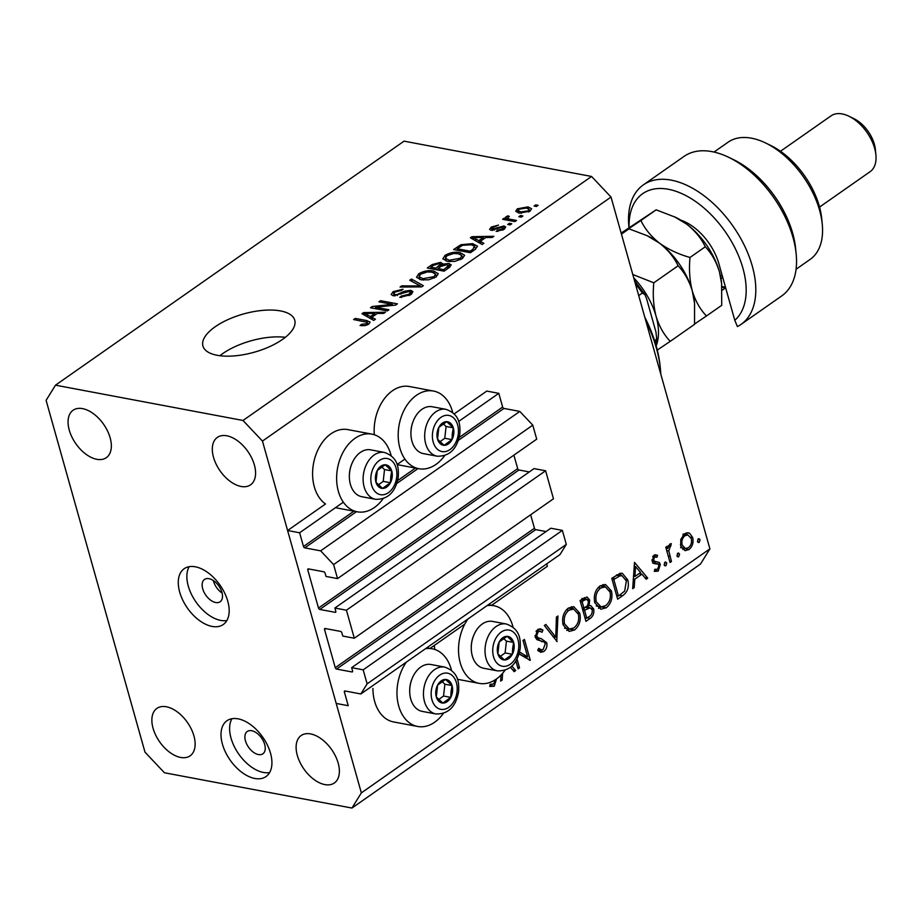 <?xml version="1.0" encoding="UTF-8"?>
<svg xmlns="http://www.w3.org/2000/svg" width="922" height="922" viewBox="0 0 922 922"><rect width="100%" height="100%" fill="white"/><g stroke="black" fill="none" stroke-linecap="round" stroke-linejoin="round"><path stroke-width="1.38" d="M430.09 648.397L464.815 624.079M491.645 605.293L547.403 566.258L546.723 563.849M354.302 638.231L346.43 610.203L545.605 470.773L553.477 498.79L354.302 638.231L342.765 636.053L341.843 632.78A1.36 0.795 55 0 0 340.541 631.409L325.155 628.504A1.36 0.795 55 0 0 324.532 629.519L335.262 667.678A1.36 0.795 55 0 0 336.553 669.061L351.939 671.954A1.36 0.795 55 0 0 352.573 670.939L351.651 667.666L363.187 669.833L367.129 683.847L360.859 693.966L345.001 690.97A1.36 0.795 55 0 0 344.367 691.984L348.228 705.699L336.207 703.44L287.595 530.519L325.512 503.977A39.519 27.499 100.7 0 1 314.321 486.828A39.519 27.499 100.7 0 1 319.911 446.133A39.519 27.499 100.7 0 1 347.894 429.617L371.923 434.147A39.519 27.499 100.7 0 0 343.952 450.662A39.519 27.499 100.7 0 0 338.362 491.357A39.519 27.499 100.7 0 0 357.31 511.814A39.519 27.499 100.7 0 0 383.033 498.779M360.859 693.966L560.034 554.525L566.304 544.406L367.129 683.847M363.187 669.833L562.362 530.392L566.304 544.406M351.651 667.666L550.826 528.225L562.362 530.392M336.553 669.061L535.74 529.62L546.055 531.568M535.74 529.62A1.36 0.795 55 0 1 534.437 528.248L530.646 514.776M287.595 530.519L299.615 532.778L303.476 546.492A1.36 0.795 55 0 0 304.767 547.864L320.637 550.849L333.603 564.587L337.544 578.601L326.008 576.434L325.086 573.15A1.36 0.795 55 0 0 323.783 571.778L308.397 568.886A1.36 0.795 55 0 0 307.775 569.888L318.505 608.059A1.36 0.795 55 0 0 319.796 609.43L335.182 612.323A1.36 0.795 55 0 0 335.804 611.309L334.882 608.036L534.068 468.595L545.605 470.773M334.882 608.036L346.43 610.203M319.796 609.43L518.971 469.99L529.297 471.937M518.971 469.99A1.36 0.795 55 0 1 517.68 468.618L513.888 455.145M337.544 578.601L536.719 439.16L532.778 425.157L333.603 564.587M320.637 550.849L519.812 411.419L532.778 425.157M458.43 440.29L503.942 408.434L519.812 411.419M503.942 408.434A1.36 0.795 55 0 1 502.651 407.051L498.79 393.337L458.637 421.458M299.615 532.778L343.341 502.167M397.071 464.55L404.908 459.075M454.177 413.897L486.77 391.078L498.79 393.337M391.147 455.629A39.519 27.499 100.7 0 0 390.87 454.592A39.519 27.499 100.7 0 0 371.923 434.147M374.309 434.746A39.519 27.499 -79.3 0 1 409.449 386.514L433.49 391.043A39.519 27.499 -79.3 0 1 452.437 411.5A39.519 27.499 -79.3 0 1 452.714 412.537M444.6 455.675A39.519 27.499 -79.3 0 1 418.876 468.71A39.519 27.499 -79.3 0 1 399.929 448.253A39.519 27.499 -79.3 0 1 405.507 407.559A39.519 27.499 -79.3 0 1 433.49 391.043M443.367 713.432A39.519 27.499 -79.3 0 1 417.643 726.467L393.613 721.949A39.519 27.499 -79.3 0 1 374.666 701.492A39.519 27.499 -79.3 0 1 372.926 688.411M425.468 648.731A39.519 27.499 -79.3 0 1 432.268 648.8A39.519 27.499 -79.3 0 1 451.215 669.257A39.519 27.499 -79.3 0 1 451.492 670.294M417.643 726.467A39.519 27.499 -79.3 0 1 398.707 706.022A39.519 27.499 -79.3 0 1 406.337 662.123M434.481 645.308A39.519 27.499 100.7 0 0 434.654 649.411M513.058 627.191A39.519 27.499 100.7 0 0 512.782 626.153A39.519 27.499 100.7 0 0 493.835 605.708A39.519 27.499 100.7 0 0 487.035 605.639M467.903 619.019A39.519 27.499 100.7 0 0 460.262 662.918A39.519 27.499 100.7 0 0 479.21 683.375A39.519 27.499 100.7 0 0 504.933 670.34M222.11 593.053A13.623 7.975 55 0 1 213.351 580.56M208.971 578.67A13.623 7.975 -125 0 0 204.511 579.431A13.623 7.975 -125 0 0 203.946 592.028A13.623 7.975 -125 0 0 215.679 602.515A13.623 7.975 -125 0 0 220.139 601.755A13.623 7.975 -125 0 0 220.704 589.158A13.623 7.975 -125 0 0 208.971 578.67M195.337 566.8A34.068 19.927 -125 0 0 184.181 568.713A34.068 19.927 -125 0 0 182.787 600.199A34.068 19.927 -125 0 0 212.106 626.43A34.068 19.927 -125 0 0 223.262 624.517A34.068 19.927 -125 0 0 224.657 593.03A34.068 19.927 -125 0 0 195.337 566.8M189.171 566.684A34.068 19.927 -125 0 0 193.493 598.124A34.068 19.927 -125 0 0 220.704 620.402A34.068 19.927 -125 0 0 226.87 620.529M238.083 718.849A34.068 19.927 -125 0 0 226.927 720.762A34.068 19.927 -125 0 0 225.521 752.248A34.068 19.927 -125 0 0 254.841 778.479A34.068 19.927 -125 0 0 265.997 776.578A34.068 19.927 -125 0 0 267.403 745.08A34.068 19.927 -125 0 0 238.083 718.849M231.918 718.734A34.068 19.927 -125 0 0 236.239 750.174A34.068 19.927 -125 0 0 263.438 772.463A34.068 19.927 -125 0 0 269.604 772.578M215.183 326.768A47.69 19.869 -15.7 0 0 202.932 346.015A47.69 19.869 -15.7 0 0 234.326 355.892A47.69 19.869 -15.7 0 0 282.489 339.434A47.69 19.869 -15.7 0 0 294.752 320.199A47.69 19.869 -15.7 0 0 263.346 310.322A47.69 19.869 -15.7 0 0 215.183 326.768M285.324 337.325A47.69 19.869 -15.7 0 0 222.721 353.599A47.69 19.869 -15.7 0 0 219.897 355.719M166.386 706.771A28.951 16.942 -125 0 0 156.901 708.384A28.951 16.942 -125 0 0 155.703 735.157A28.951 16.942 -125 0 0 180.631 757.446A28.951 16.942 -125 0 0 190.116 755.833A28.951 16.942 -125 0 0 191.303 729.06A28.951 16.942 -125 0 0 166.386 706.771M82.577 408.63A28.951 16.942 -125 0 0 73.092 410.244A28.951 16.942 -125 0 0 71.904 437.016A28.951 16.942 -125 0 0 96.822 459.306A28.951 16.942 -125 0 0 106.307 457.692A28.951 16.942 -125 0 0 107.505 430.92A28.951 16.942 -125 0 0 82.577 408.63M226.812 435.783A28.951 16.942 -125 0 0 217.338 437.397A28.951 16.942 -125 0 0 216.14 464.158A28.951 16.942 -125 0 0 241.068 486.459A28.951 16.942 -125 0 0 250.542 484.845A28.951 16.942 -125 0 0 251.741 458.073A28.951 16.942 -125 0 0 226.812 435.783M310.622 733.924A28.951 16.942 -125 0 0 301.137 735.537A28.951 16.942 -125 0 0 299.95 762.298A28.951 16.942 -125 0 0 324.867 784.599A28.951 16.942 -125 0 0 334.352 782.985A28.951 16.942 -125 0 0 335.539 756.213A28.951 16.942 -125 0 0 310.622 733.924M251.706 730.72A13.623 7.975 -125 0 0 247.246 731.48A13.623 7.975 -125 0 0 246.693 744.077A13.623 7.975 -125 0 0 258.414 754.565A13.623 7.975 -125 0 0 262.874 753.804A13.623 7.975 -125 0 0 263.438 741.207A13.623 7.975 -125 0 0 251.706 730.72M144.984 752.156L46.1 400.344L55.493 385.177L404.055 141.158L591.567 176.459L611.021 197.054L709.905 548.867L700.513 564.034L351.95 808.052L164.439 772.763L144.984 752.156M517.058 659.057L519.535 667.862L518.106 668.865L515.928 661.086M519.593 652.027L527.626 656.879L523.016 640.456L524.434 639.453L530.3 660.325L519.074 653.975M546.734 642.703C547.403 646.426 546.423 649.365 543.796 651.52L540.765 652.292L537.699 650.333L538.736 648.339L541.226 649.837L543.196 649.376L545.305 643.671L544.164 642.012L536.973 639.672L535.198 637.114L537.733 629.507L540.442 628.816L542.943 630.083L542.021 632.273L540.027 631.282L538.171 631.754L536.592 636.03L538.402 637.989L541.11 638.577L546.734 642.703L544.476 642.277M535.313 637.482L541.11 638.577M557.107 641.562L544.337 625.519L545.859 624.459L555.77 637.206L556.427 617.06L557.948 616L556.75 641.493M574.556 629.991L569.185 631.42L563.146 624.955C561.682 617.959 563.388 612.358 568.263 608.14L573.749 606.653L579.765 613.199C581.206 620.218 579.465 625.819 574.556 629.991L570.13 629.161M606.238 607.805L600.867 609.235L594.828 602.781C593.376 595.773 595.082 590.172 599.945 585.954L605.443 584.467L611.459 591.014C612.888 598.032 611.148 603.633 606.238 607.805L601.824 606.976M632.676 588.662L634.52 562.385L647.705 578.14L646.161 579.223L641.931 574.164L634.751 579.2L634.221 587.568L632.676 588.662M697.689 542.055L699.268 542.355L697.458 541.537L698.288 538.874L700.098 539.693L699.268 542.355L698.427 542.574M698.288 538.874L699.141 538.655M55.493 385.177L243.005 420.467L262.459 441.073L611.021 197.054M262.459 441.073L361.343 792.885L709.905 548.867M680.713 545.951L680.782 539.428L684.481 533.815L688.319 532.801L689.587 533.25L692.699 537.561C693.724 542.632 692.457 546.642 688.918 549.604L685.069 550.665L680.713 545.951M677.174 556.415L678.753 556.715L676.944 555.908L677.774 553.246L679.583 554.053L678.753 556.715L677.912 556.934M677.774 553.246L678.627 553.016M671.47 561.498L670.052 562.489L665.765 547.242L667.182 546.25L667.816 548.498L669.937 544.003L671.32 543.657L668.807 550.964L671.47 561.498L669.672 561.164M664.37 565.382L665.961 565.682L664.151 564.863L664.981 562.201L666.79 563.019L665.961 565.682L665.108 565.889M664.981 562.201L665.822 561.982M652.085 560.83L659.149 562.351L660.348 564.333L658.204 571.11L654.309 571.363L654.851 569.289L657.605 569.289L658.953 565.405L658.158 564.218L653.375 563.192L652.188 561.21L653.986 555.171L657.559 555.263L656.96 557.245L654.516 557.038L653.583 560.15L655.196 561.556L652.131 560.979M654.851 569.289L655.853 569.669L654.804 569.473M658.158 564.218L652.626 563.065M627.778 579.915C629.369 586.841 627.628 592.12 622.557 595.75L617.648 599.185L611.782 578.313L620.218 573.311L622.281 573.277L627.778 579.915L625.9 579.558M590.241 618.362L585.954 621.37L580.088 600.499L586.991 596.96L589.665 599.98L589.089 605.696L590.772 605.639L593.63 608.9C594.356 613.003 593.226 616.161 590.241 618.362L587.36 617.821M502.617 673.291L502.19 679.998L500.646 681.093L501.026 675.031M511.917 666.076L515.675 670.571L514.13 671.654L510.488 667.298M496.532 678.915L494.261 686.198L489.755 686.464L490.147 684.274L493.731 684.009L495.079 679.894M375.554 307.245L388.946 309.757L387.298 310.91L370.471 307.752L372.223 306.519L392.323 304.364L378.907 301.84L380.555 300.687L397.382 303.857L395.619 305.09L375.554 307.245L375.98 308.789M410.809 290.303L412.952 291.663L410.716 294.717L399.733 297.357L401.162 296.158L408.895 294.245L410.417 292.182L409.207 291.456L393.175 295.755L391.135 294.521L393.164 291.663L403.052 289.208L401.623 290.395L395.181 291.997L393.717 293.911L394.858 294.614L397.082 294.567L404.343 291.248L410.809 290.303L411.811 293.864M411.477 279.032L423.325 285.693L421.619 286.892L400.056 287.042L401.75 285.855L420.409 285.981L409.771 280.23L411.477 279.032L412.192 281.567M438.227 273.846L435.979 277.038L428.661 279.804L421.285 279.839L416.514 277.303L418.715 273.776C423.89 270.93 428.857 270.019 433.64 271.022L438.169 273.604M464.561 255.417L462.314 258.598L454.995 261.364L447.619 261.41L442.848 258.863L445.061 255.336C450.224 252.501 455.191 251.579 459.974 252.582L464.515 255.164M480.224 241.391L483.866 243.304L482.16 244.514L470.381 237.795L471.995 236.677L493.881 236.297L492.175 237.496L485.756 237.519L480.224 241.391L480.892 243.788M535.717 204.88L538.125 205.329L536.477 206.482L534.068 206.032L535.717 204.88L536.155 206.424M243.005 420.467L591.567 176.459M527.972 206.885L531.591 208.718L530.012 211.207L519.247 213.109L515.744 211.311L517.334 208.821L527.972 206.885L528.479 208.695M520.492 215.541L522.889 215.99L521.253 217.143L518.844 216.693L520.492 215.541L520.93 217.073M510.177 219.263L516.516 220.45L514.868 221.603L502.628 219.298L504.276 218.145L506.236 218.514L506.005 216.751L508.218 215.783L509.347 216.543L508.01 217.281L507.964 218.583L510.177 219.263L510.604 220.807M505.475 217.65L506.005 216.751L506.95 220.116M508.01 217.281L508.471 220.404M509.382 223.308L511.779 223.769L510.143 224.922L507.734 224.461L509.382 223.308L509.808 224.853M503.942 225.948L505.717 227.008L503.988 229.417L496.14 231.422L497.557 230.223L502.363 229.002L502.594 227.158L491.092 230.293L489.57 229.371L491.253 227.077L498.502 225.106L493.063 227.365L492.486 229.094L503.942 225.948L504.749 228.829M503.896 229.486L502.594 227.158M492.383 230.373L491.922 228.725L492.844 230.35M472.617 243.627L477.538 246.186L475.095 249.447L470.427 252.72L453.601 249.551L460.896 244.722L472.617 243.627L473.101 245.333M448.818 263.462L451.25 264.891L448.968 267.749L444.093 271.16L427.266 267.991L432.176 264.556L440.751 262.309L442.514 264.211L448.818 263.462L449.844 267.092M442.583 263.438L442.802 265.248M371.785 317.306L375.427 319.219L373.721 320.418L361.954 313.711L363.556 312.593L385.442 312.212L383.736 313.411L377.329 313.434L371.785 317.306L372.465 319.704M368.708 324.118L365.043 325.627L360.053 325.524L361.482 324.337L366.818 323.703L367.187 322.308L353.599 319.554L355.247 318.401L366.668 320.556L370.114 322.112L368.708 324.118M368.028 324.556L367.187 322.308M361.343 792.885L351.95 808.052M518.487 212.947L517.334 208.821M519.04 209.179L518.199 210.631L520.884 211.956L528.294 210.85L529.136 209.409L526.439 208.061L519.04 209.179M521.287 213.374L520.884 211.956M528.629 212.014L528.294 210.85M504.714 219.69L504.276 218.145M506.662 220.058L506.236 218.514M508.541 216.947L508.218 215.783M497.903 231.457L497.557 230.223M502.697 230.2L502.363 229.002M492.175 230.385L491.253 227.077M494.353 230.074L494.031 228.921M472.675 239.098L471.995 236.677M475.395 238.683L478.795 240.642L483.255 237.53L472.94 237.565L475.395 238.683L476.052 241.034M479.452 242.97L478.795 240.642M473.505 239.582L472.94 237.565M483.658 238.994L483.255 237.53M461.254 246.001L460.896 244.722M457.208 248.767L470.105 251.199L472.928 249.217L474.427 245.99L470.946 244.779L462.567 245.321L457.208 248.767L457.646 250.311M470.52 252.651L470.105 251.199M475.66 249.044L474.427 245.99M473.343 250.68L472.928 249.217M445.568 257.146L445.061 255.336M460.458 254.322L459.974 252.582M447.032 255.694L445.372 258.31L449.302 260.258L460.332 258.229L461.945 255.625L458.269 253.723L453.785 253.492L447.032 255.694M449.694 261.664L449.302 260.258M460.7 259.566L460.332 258.229M441.742 265.836L440.751 262.309M431.312 268.751L430.874 267.207L435.899 268.152L440.578 264.153L441.154 266.228M436.337 269.697L435.899 268.152M440.704 266.539L439.379 263.508L433.571 265.317L430.874 267.207M438.296 270.065L437.869 268.521L443.77 269.639L448.657 265.421L449.245 267.541M444.173 271.091L443.77 269.639M448.876 267.806L447.182 264.614L440.9 266.4L437.869 268.521M447.447 268.809L447.032 267.345M419.222 275.586L418.715 273.776M434.124 272.762L433.64 271.022M420.697 274.134L419.037 276.75L422.956 278.698L433.997 276.669L435.61 274.065L431.934 272.163L427.439 271.921L420.697 274.134M423.359 280.104L422.956 278.698M434.366 277.995L433.997 276.669M402.073 287.019L401.75 285.855M420.674 286.892L420.409 285.981M401.543 297.529L401.162 296.158M409.276 295.605L408.895 294.245M393.706 293.599L393.164 291.663M395.215 295.87L394.858 294.614M397.359 295.536L397.082 294.567M404.654 292.378L404.343 291.248M372.684 308.167L372.223 306.519M392.611 305.413L392.323 304.364M380.982 302.232L380.555 300.687M364.236 315.013L363.556 312.593M366.956 314.598L370.356 316.557L374.816 313.445L364.501 313.48L366.956 314.598L367.613 316.938M371.013 318.874L370.356 316.557M365.077 315.497L364.501 313.48M375.219 314.898L374.816 313.445M361.885 325.766L361.482 324.337M367.187 324.982L366.818 323.703M355.673 319.946L355.247 318.401M367.152 322.297L366.668 320.556M697.885 539.278L700.098 539.693M686.982 532.766L689.587 533.25M685.83 533.077L687.167 534.818M690.739 537.192L692.699 537.561M684.55 548.371L688.918 549.604M684.112 548.694L682.741 549.466M691.281 538.575L687.893 534.956L685 535.694C682.315 538.01 681.358 541.11 682.142 544.971L685.357 548.521L688.388 547.737C691.085 545.478 692.053 542.424 691.281 538.575M682.868 535.29L685 535.694M680.424 544.648L682.142 544.971M677.37 553.638L679.583 554.053M666.018 548.152L667.816 548.498M668.738 545.409L670.997 545.824M668.565 545.755L670.19 546.066M666.698 550.561L668.807 550.964M664.566 562.593L666.79 563.019M654.874 554.756L657.559 555.263M652.649 556.692L654.516 557.038M651.958 559.838L653.583 560.15M654.251 561.383L659.149 562.351M654.343 561.44L655.542 563.423L660.348 564.333M654.551 570.418L658.204 571.11M653.836 563.48L655.957 563.884M644.801 577.587L647.705 578.14M639.05 573.622L641.931 574.164M633.287 578.924L634.751 579.2M632.757 587.302L634.221 587.568M640.583 572.55L635.546 566.534L634.924 576.515L640.583 572.55M634.082 566.258L635.546 566.534M633.46 576.238L634.924 576.515M619.711 573.438L621.601 575.662M612.001 579.12L613.798 579.454L618.466 596.05L624.667 591.071L626.361 580.906L622.004 575.743L616.922 574.798M616.668 595.704L618.466 596.05M616.311 575.167L619.941 575.858L613.798 579.454M622.004 575.743L619.941 575.858M603 584.525L605.27 586.876M609.557 590.656L611.459 591.014M601.375 606.941L598.482 608.278M596.223 605.973L601.075 606.895L605.581 605.708C609.684 602.354 611.171 597.779 610.03 592.005L605.339 586.888L600.614 588.04C596.58 591.451 595.128 596.027 596.246 601.766L601.075 606.895M605.339 586.888L600.003 585.919M598.124 587.579L600.614 588.04M594.517 601.444L596.246 601.766M584.26 597.64L584.813 598.943M587.314 599.542L589.665 599.98M587.441 605.397L589.089 605.696M587.383 605.466L588.674 607.506M591.463 608.497L593.63 608.9M584.041 600.291L582.116 601.64L583.995 608.336L584.951 607.656C587.418 606.388 588.513 604.164 588.259 601.017L586.749 599.312L584.041 600.291L581.16 599.749M580.318 601.305L582.116 601.64M582.197 607.99L583.995 608.336M585.539 609.811L584.594 610.468L586.772 618.224L588.801 616.806C591.336 615.481 592.477 613.176 592.212 609.891L590.207 607.794L585.539 609.811L582.554 609.246M582.796 610.134L584.594 610.468M585.343 607.379L588.57 607.978M584.974 617.89L586.772 618.224M571.306 606.711L573.576 609.062M577.875 612.842L579.765 613.199M569.692 629.127L566.8 630.464M564.529 628.159L569.381 629.069L573.899 627.894C577.99 624.528 579.477 619.964 578.348 614.19L573.645 609.073L568.932 610.226C564.898 613.637 563.434 618.213 564.564 623.952L569.381 629.069M573.645 609.073L568.321 608.094M566.431 609.753L568.932 610.226M562.835 623.629L564.564 623.952M553.016 636.687L555.77 637.206M540.108 649.63L538.99 650.609L543.796 651.52M538.99 650.609L538.379 650.99M538.241 629.196L542.943 630.083M538.102 629.277L537.457 630.798M536.039 631.351L538.171 631.754M534.956 635.719L536.592 636.03M535.29 637.413L538.402 637.989M535.924 637.609L541.929 641.793M517.738 667.528L519.535 667.862M519.144 653.756L522.82 655.98L527.626 656.879M524.618 656.314L524.964 657.524M529.286 660.14L530.3 660.325M512.77 670.017L515.675 670.571M500.727 679.721L502.19 679.998M489.951 685.392L494.261 686.198M452.529 691.523A11.928 8.298 100.7 0 0 452.068 685.576A11.928 8.298 100.7 0 0 445.499 679.445A11.928 8.298 100.7 0 0 437.616 685.127A11.928 8.298 100.7 0 0 436.302 696.94A11.928 8.298 100.7 0 0 442.871 703.071A11.928 8.298 100.7 0 0 450.754 697.389A11.928 8.298 100.7 0 0 452.529 691.523M451.089 691.419L452.068 685.576L445.499 679.445L437.616 685.127L436.302 696.94L442.871 703.071L450.754 697.389L451.089 691.419M409.702 690.739L409.702 690.163A21.529 14.983 -79.3 0 1 409.887 687.167A21.529 14.983 -79.3 0 1 411.673 679.733L411.869 679.191A23.845 16.596 100.7 0 0 409.898 687.42A23.845 16.596 100.7 0 0 409.702 690.739A23.845 16.596 100.7 0 0 422.184 711.381L435.933 713.962A23.845 16.596 -79.3 0 1 423.659 690.013A23.845 16.596 -79.3 0 1 444.75 667.102C458.637 672.092 459.041 682.545 458.637 691.535C455.929 706.725 448.357 714.204 435.933 713.962M444.75 667.102L431 664.508A23.845 16.596 100.7 0 0 411.869 679.191M438.768 699.475L443.551 696.029L444.865 684.216L442.087 681.623M443.551 696.029L450.754 697.389M444.865 684.216L452.068 685.576M392.196 476.858A11.928 8.298 100.7 0 0 391.735 470.912A11.928 8.298 100.7 0 0 385.166 464.78A11.928 8.298 100.7 0 0 377.282 470.462A11.928 8.298 100.7 0 0 375.969 482.275A11.928 8.298 100.7 0 0 382.538 488.406A11.928 8.298 100.7 0 0 390.421 482.725A11.928 8.298 100.7 0 0 392.196 476.858M390.755 476.766L391.735 470.912L385.166 464.78L377.282 470.462L375.969 482.275L382.538 488.406L390.421 482.725L390.755 476.766M349.357 476.086L349.369 475.498A21.529 14.983 -79.3 0 1 349.553 472.502A21.529 14.983 -79.3 0 1 351.328 465.08L351.536 464.527A23.845 16.596 100.7 0 0 349.565 472.756A23.845 16.596 100.7 0 0 349.357 476.086A23.845 16.596 100.7 0 0 361.839 496.716L375.588 499.309A23.845 16.596 -79.3 0 1 363.314 475.349A23.845 16.596 -79.3 0 1 384.416 452.437C398.304 457.439 398.707 467.892 398.292 476.881C395.584 492.06 388.024 499.54 375.588 499.309M384.416 452.437L370.667 449.844A23.845 16.596 100.7 0 0 351.536 464.527M378.435 484.811L383.206 481.376L384.52 469.552L381.743 466.97M383.206 481.376L390.421 482.725M384.52 469.552L391.735 470.912M453.762 433.755A11.928 8.298 100.7 0 0 453.301 427.82A11.928 8.298 100.7 0 0 446.732 421.677A11.928 8.298 100.7 0 0 438.849 427.359A11.928 8.298 100.7 0 0 437.535 439.172A11.928 8.298 100.7 0 0 444.104 445.314A11.928 8.298 100.7 0 0 451.987 439.633A11.928 8.298 100.7 0 0 453.762 433.755M452.322 433.663L453.301 427.82L446.732 421.677L438.849 427.359L437.535 439.172L444.104 445.314L451.987 439.633L452.322 433.663M410.924 432.983L410.935 432.406A21.529 14.983 -79.3 0 1 411.12 429.398A21.529 14.983 -79.3 0 1 412.895 421.976L413.102 421.435A23.845 16.596 100.7 0 0 411.131 429.664A23.845 16.596 100.7 0 0 410.924 432.983A23.845 16.596 100.7 0 0 423.405 453.612L437.155 456.206A23.845 16.596 -79.3 0 1 424.881 432.245A23.845 16.596 -79.3 0 1 445.983 409.333C459.871 414.335 460.274 424.788 459.859 433.778C457.151 448.968 449.579 456.448 437.155 456.206M445.983 409.333L432.234 406.752A23.845 16.596 100.7 0 0 413.102 421.435M440.001 441.719L444.773 438.273L446.087 426.46L443.309 423.866M444.773 438.273L451.987 439.633M446.087 426.46L453.301 427.82M514.096 648.42A11.928 8.298 100.7 0 0 513.635 642.473A11.928 8.298 100.7 0 0 507.065 636.341A11.928 8.298 100.7 0 0 499.182 642.023A11.928 8.298 100.7 0 0 497.868 653.836A11.928 8.298 100.7 0 0 504.438 659.968A11.928 8.298 100.7 0 0 512.321 654.286A11.928 8.298 100.7 0 0 514.096 648.42M512.655 648.327L513.635 642.473L507.065 636.341L499.182 642.023L497.868 653.836L504.438 659.968L512.321 654.286L512.655 648.327M471.269 647.647L471.269 647.06A21.529 14.983 -79.3 0 1 471.453 644.063A21.529 14.983 -79.3 0 1 473.228 636.641L473.435 636.099A23.845 16.596 100.7 0 0 471.465 644.317A23.845 16.596 100.7 0 0 471.269 647.647A23.845 16.596 100.7 0 0 483.75 668.277L497.5 670.87A23.845 16.596 -79.3 0 1 485.214 646.91A23.845 16.596 -79.3 0 1 506.316 623.998C520.204 629 520.607 639.453 520.204 648.443C517.496 663.633 509.924 671.101 497.5 670.87M506.316 623.998L492.567 621.416A23.845 16.596 100.7 0 0 473.435 636.099M500.335 656.372L505.106 652.937L506.42 641.124L503.643 638.531M505.106 652.937L512.321 654.286M506.42 641.124L513.635 642.473M660.797 374.171A109.003 63.768 -125 0 0 660.417 369.065A109.003 63.768 -125 0 0 645.803 320.81M644.812 317.272A105.604 61.774 55 0 1 660.152 366.38L660.417 369.065M638.704 295.582L642.3 293.069L644.904 294.533L646.599 298.74L655.934 331.943L656.694 338.558L655.588 343.802M654.839 341.382L656.694 338.558M680.816 220.151A44.279 25.908 55 0 1 685.346 222.006A44.279 25.908 55 0 1 718.883 263.727L734.788 320.291A78.347 45.835 -125 0 0 734.742 247.499A78.347 45.835 -125 0 0 668.358 189.275A78.347 45.835 -125 0 0 629.115 227.619M628.965 227.722L628.896 226.95A85.158 49.811 55 0 1 643.314 184.907A85.158 49.811 55 0 1 671.204 180.136A85.158 49.811 55 0 1 744.503 245.725A85.158 49.811 55 0 1 741 324.44A85.158 49.811 55 0 1 737.416 326.584L734.788 320.291M765.421 142.898L770.296 145.25A64.724 37.86 55 0 1 821.721 218.698L822.251 224.092A71.536 41.847 -125 0 0 765.421 142.898A71.536 41.847 -125 0 0 751.511 138.196A71.536 41.847 -125 0 0 728.092 142.195L714.02 152.049M796.066 269.259L810.138 259.405A71.536 41.847 -125 0 0 822.251 224.092M848.839 116.184L853.714 118.535A27.257 15.939 55 0 1 875.37 149.468L875.9 154.85A34.068 19.927 -125 0 0 848.839 116.184A34.068 19.927 -125 0 0 842.212 113.948A34.068 19.927 -125 0 0 831.056 115.849L780.473 151.266M819.543 207.081L870.126 171.665A34.068 19.927 -125 0 0 875.9 154.85M741 324.44L781.741 295.916A85.158 49.811 -125 0 0 796.159 253.873A85.158 49.811 -125 0 0 728.495 157.224A85.158 49.811 -125 0 0 684.055 156.394L643.314 184.907M725.303 287.987L722.11 290.315M728.495 157.224L733.382 159.564A78.347 45.835 55 0 1 795.628 248.491L796.159 253.873M687.893 223.331A37.468 21.921 -125 0 0 683.755 222.052M621.313 233.704L629.011 228.84L647.014 235.64L659.518 243.154C667.908 249.804 674.109 257.353 678.108 265.79L653.802 282.812L632.78 274.479M629.011 228.84L621.44 234.142M678.108 265.79C684.389 272.301 689.114 280.668 692.284 290.891L694.554 303.246L694.554 324.325L670.248 341.336C663.967 334.836 659.242 326.469 656.072 316.246C653.41 305.804 652.649 294.66 653.802 282.812M657.294 350.072L670.248 341.336M647.014 235.64L648.431 236.32A57.913 33.872 55 0 1 659.518 243.154A57.913 33.872 55 0 1 692.284 290.891A57.913 33.872 55 0 1 694.439 302.047L694.554 303.246M656.176 345.831A57.913 33.872 -125 0 0 656.072 316.246A57.913 33.872 55 0 0 633.714 277.822M694.577 324.002L706.459 315.981C700.178 309.481 695.453 301.114 692.284 290.891C689.621 280.449 688.861 269.305 690.013 257.457C678.65 254.311 668.485 249.539 659.518 243.154C651.116 236.505 644.916 228.956 640.917 220.508L621.313 233.692M621.14 233.07L656.176 209.824L675.584 217.315A57.913 33.872 55 0 1 686.671 224.138A57.913 33.872 55 0 1 719.448 271.875A57.913 33.872 55 0 1 721.603 283.031L721.719 305.309L706.459 315.981M674.178 216.635L686.671 224.138C695.073 230.788 701.262 238.337 705.272 246.785C711.553 253.285 716.279 261.652 719.448 271.875L721.719 284.23M705.272 246.785L690.013 257.457M656.176 209.824L640.917 220.508M725.729 288.079A54.502 31.878 55 0 1 721.961 287.134M721.914 286.535A51.102 29.884 -125 0 0 725.453 287.099M344.367 691.984L345.635 691.097M351.939 671.954L352.619 671.481M335.262 667.678L534.437 528.248M324.532 629.519L325.8 628.631M335.182 612.323L335.85 611.851M318.505 608.059L517.68 468.618M307.775 569.888L309.043 569.001M304.767 547.864L356.491 511.652M396.863 483.393L418.058 468.56M303.476 546.492L353.933 511.168M397.67 480.546L415.488 468.076M459.237 437.454L502.651 407.051M496.946 229.082L496.578 227.757M458.476 247.891L458.061 246.428M432.579 266.009L432.176 264.556M439.218 267.576L438.803 266.124M417.401 286.915L417.124 285.935M401.035 294.13L400.724 293.012M668.231 556.035L670.029 556.369M619.665 595.197L622.557 595.75M612.035 578.14L614.916 578.682M457.058 691.661A18.394 12.804 100.7 0 0 446.213 673.025A18.394 12.804 100.7 0 0 431.312 690.855A18.394 12.804 100.7 0 0 442.168 709.479A18.394 12.804 100.7 0 0 457.058 691.661M396.725 476.997A18.394 12.804 100.7 0 0 385.88 458.372A18.394 12.804 100.7 0 0 370.978 476.19A18.394 12.804 100.7 0 0 381.823 494.826A18.394 12.804 100.7 0 0 396.725 476.997M458.292 433.905A18.394 12.804 100.7 0 0 447.435 415.269A18.394 12.804 100.7 0 0 432.545 433.086A18.394 12.804 100.7 0 0 443.39 451.722A18.394 12.804 100.7 0 0 458.292 433.905M518.625 648.558A18.394 12.804 100.7 0 0 507.78 629.933A18.394 12.804 100.7 0 0 492.878 647.751A18.394 12.804 100.7 0 0 503.723 666.387A18.394 12.804 100.7 0 0 518.625 648.558M655.3 342.869A57.913 33.872 -125 0 0 655.703 340.771M642.3 293.069A57.913 33.872 -125 0 0 635.408 283.826M722.929 278.121A40.879 23.914 55 0 1 720.854 277.868M335.447 507.699L357.31 511.814M488.395 604.682L493.835 605.708M518.199 210.631L518.879 213.028M529.136 209.409L529.701 211.415M507.503 218.145L508.114 220.335M445.372 258.31L446.144 261.064M461.945 255.625L462.706 258.31M419.037 276.75L419.81 279.504M435.61 274.065L436.36 276.75M410.417 292.182L411.062 294.464M393.717 293.911L394.27 295.87M457.427 679.272L479.21 683.375M426.828 647.774L432.268 648.8M397.094 464.607L418.876 468.71M687.893 534.956L683.087 534.045M685.357 548.521L680.551 547.622M655.83 556.784L652.926 556.231M586.749 599.312L581.943 598.401M590.207 607.794L585.401 606.895M541.226 649.837L538.252 649.272M540.027 631.282L536.546 630.625M644.904 294.533L634.52 280.691M722.133 275.275L720.555 276.381"/></g></svg>
